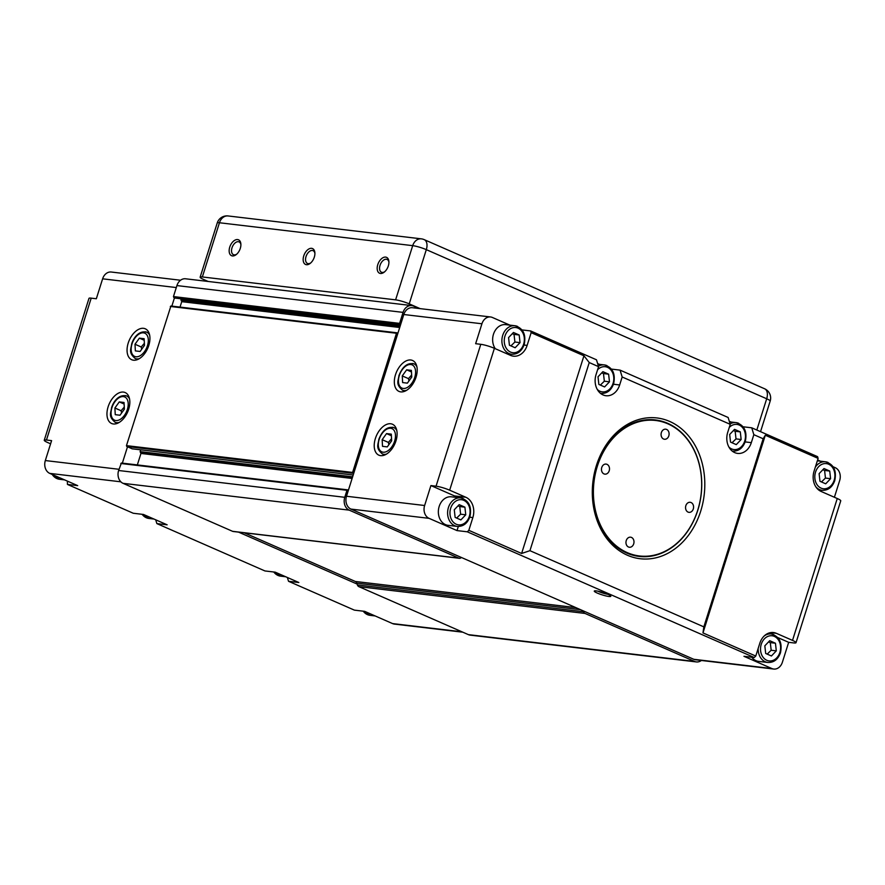 <?xml version="1.0" encoding="UTF-8"?>
<svg xmlns="http://www.w3.org/2000/svg" width="885" height="885" viewBox="0 0 885 885"><rect width="100%" height="100%" fill="white"/><g stroke="black" fill="none" stroke-linecap="round" stroke-linejoin="round"><path stroke-width="1.33" d="M353.646 473.619L352.606 472.435L396.48 333.258L397.929 333.169M396.934 332.815L170.916 306.011L126.455 445.631L126.754 446.483L132.219 448.806M400.639 324.563L399.6 323.379L403.062 312.383A10.133 8.009 -83.2 0 1 411.713 305.579A10.133 8.009 -83.2 0 1 413.538 306.077L419.07 308.5M461.494 557.517L460.775 557.948A3.374 2.666 -83.2 0 1 459.337 558.28A3.374 2.666 -83.2 0 1 458.729 558.114L349.199 510.136A10.133 8.009 -83.2 0 1 344.763 497.304L346.975 490.29L348.413 490.19M583.237 610.849L583.536 611.745L357.396 584.941A3.374 2.666 96.8 0 0 358.856 586.644L468.386 634.633A10.133 8.009 96.8 0 0 470.2 635.131L696.351 661.925A10.133 8.009 -83.2 0 1 694.526 661.427L585.007 613.438A3.374 2.666 -83.2 0 1 583.536 611.745M701.374 660.475A10.133 8.009 -83.2 0 1 696.351 661.925M181.226 298.82L181.746 301.663L180.031 307.095M411.713 305.579L185.562 278.786A10.133 8.009 96.8 0 0 176.923 285.578L173.449 296.575L175.484 298.112M244.227 532.792L355.316 581.467A3.374 2.666 -83.2 0 1 356.777 583.171L357.396 584.941M347.418 489.836L121.4 463.032L118.612 470.499A10.133 8.009 96.8 0 0 123.048 483.332L232.578 531.321A3.374 2.666 96.8 0 0 233.186 531.487L459.337 558.28M140.682 449.823L140.118 451.615L140.958 453.441L137.341 464.924M306.453 264.703A8.673 5.166 -66.3 0 0 310.215 263.376A8.673 5.166 -66.3 0 0 314.883 252.734A8.673 5.166 -66.3 0 0 311.62 248.331A8.673 5.166 -66.3 0 0 303.754 255.898A8.673 5.166 -66.3 0 0 306.453 264.703M310.746 262.933A6.98 4.159 113.7 0 1 308.201 263.653A6.98 4.159 113.7 0 1 307.471 263.453A6.98 4.159 113.7 0 1 306.232 255.975A6.98 4.159 113.7 0 1 312.35 250.477A6.98 4.159 113.7 0 1 313.08 250.665A6.98 4.159 113.7 0 1 314.905 253.431M380.462 273.476A8.673 5.166 -66.3 0 0 384.223 272.149A8.673 5.166 -66.3 0 0 388.891 261.506A8.673 5.166 -66.3 0 0 385.628 257.104A8.673 5.166 -66.3 0 0 377.773 264.67A8.673 5.166 -66.3 0 0 380.462 273.476M384.754 271.706A6.98 4.159 113.7 0 1 382.209 272.425A6.98 4.159 113.7 0 1 381.49 272.226A6.98 4.159 113.7 0 1 380.24 264.748A6.98 4.159 113.7 0 1 386.369 259.25A6.98 4.159 113.7 0 1 387.088 259.438A6.98 4.159 113.7 0 1 388.924 262.203M232.445 255.931A8.673 5.166 -66.3 0 0 236.207 254.614A8.673 5.166 -66.3 0 0 240.864 243.961A8.673 5.166 -66.3 0 0 237.6 239.558A8.673 5.166 -66.3 0 0 229.746 247.125A8.673 5.166 -66.3 0 0 232.445 255.931M236.737 254.161A6.98 4.159 113.7 0 1 234.182 254.88A6.98 4.159 113.7 0 1 233.463 254.692A6.98 4.159 113.7 0 1 232.213 247.203A6.98 4.159 113.7 0 1 238.342 241.705A6.98 4.159 113.7 0 1 239.072 241.893A6.98 4.159 113.7 0 1 240.897 244.658M208.141 281.452L203.638 279.483A10.133 1.449 17.5 0 1 200.143 277.171A10.133 1.449 17.5 0 1 202.355 276.95L395.606 299.849A10.133 1.449 17.5 0 1 409.224 303.854L420.143 308.633M133.48 360.206A16.892 10.067 113.7 0 1 131.721 359.73A16.892 10.067 113.7 0 1 128.712 341.621A16.892 10.067 113.7 0 1 143.525 328.324A16.892 10.067 113.7 0 1 145.284 328.8A16.892 10.067 113.7 0 1 148.293 346.898A16.892 10.067 113.7 0 1 133.48 360.206M113.368 423.97A16.892 10.067 113.7 0 1 111.621 423.495A16.892 10.067 113.7 0 1 108.612 405.385A16.892 10.067 113.7 0 1 123.424 392.088A16.892 10.067 113.7 0 1 125.172 392.564A16.892 10.067 113.7 0 1 128.181 410.673A16.892 10.067 113.7 0 1 113.368 423.97M124.276 407.078L121.101 410.728L121.599 413.018M144.377 343.314L141.202 346.964L141.7 349.243M174.489 297.758L171.856 306.122M127.495 446.814L122.351 463.143M238.552 532.117L357.086 584.056M50.6 443.805L47.746 442.555A10.133 1.449 17.5 0 1 44.25 440.243A10.133 1.449 17.5 0 1 46.462 440.022L51.596 440.63L45.323 460.554A10.133 8.009 96.8 0 0 49.759 473.387L77.703 485.633L67.426 484.416L133.259 513.256L143.536 514.473L167.143 524.816L156.866 523.599L264.936 570.947L275.213 572.164L298.82 582.507L288.532 581.29L287.371 577.496M140.107 351.467L135.361 350.902L134.996 344.243L139.376 338.147L144.133 338.712L144.487 345.371L140.107 351.467M134.996 344.243L141.202 346.964M144.211 340.271L139.376 338.147M120.006 415.231L115.249 414.667L114.895 408.007L119.276 401.912L124.022 402.476L124.387 409.135L120.006 415.231M114.895 408.007L121.101 410.728M124.11 404.036L119.276 401.912M461.97 631.813L392.597 623.593L364.653 611.347L354.376 610.13L288.532 581.29M67.426 484.416L67.404 481.119M156.866 523.599L155.705 519.805M180.54 280.235L111.267 272.027A10.133 8.009 96.8 0 0 102.616 278.819L96.332 298.754L91.199 298.145A10.133 1.449 -162.5 0 0 88.987 298.356L44.25 440.243M392.597 623.593A10.133 8.009 96.8 0 0 394.422 624.091L462.844 632.2M390.683 423.76A16.892 10.067 113.7 0 1 392.442 424.236A16.892 10.067 113.7 0 1 395.451 442.345A16.892 10.067 113.7 0 1 380.638 455.642A16.892 10.067 113.7 0 1 378.88 455.178A16.892 10.067 113.7 0 1 375.871 437.068A16.892 10.067 113.7 0 1 390.683 423.76M410.795 359.996A16.892 10.067 113.7 0 1 412.543 360.472A16.892 10.067 113.7 0 1 415.552 378.581A16.892 10.067 113.7 0 1 400.739 391.878A16.892 10.067 113.7 0 1 398.991 391.402A16.892 10.067 113.7 0 1 395.982 373.293A16.892 10.067 113.7 0 1 410.795 359.996M596.413 465.499A70.888 56.02 96.8 0 0 627.454 555.26A70.888 56.02 96.8 0 0 700.699 511.187A70.888 56.02 96.8 0 0 669.657 421.426A70.888 56.02 96.8 0 0 596.413 465.499M697.778 510.324A68.72 54.295 -83.2 0 1 626.226 552.804A68.72 54.295 -83.2 0 1 596.689 466.041A68.72 54.295 -83.2 0 1 668.241 423.572A68.72 54.295 -83.2 0 1 697.778 510.324M607.763 594.289A6.98 0.996 17.5 0 1 597.928 591.191M608.924 596.479A8.673 1.239 -162.5 0 0 610.783 596.103A8.673 1.239 -162.5 0 0 604.953 593.193A8.673 1.239 -162.5 0 0 596.169 590.892A8.673 1.239 -162.5 0 0 594.421 590.937A8.673 1.239 -162.5 0 0 599.012 593.78A8.673 1.239 -162.5 0 0 608.924 596.479M628.427 546.974A5.067 4.005 -83.2 0 1 626.104 541.122A5.067 4.005 -83.2 0 1 630.574 537.184A5.067 4.005 -83.2 0 1 631.525 537.449A5.067 4.005 -83.2 0 1 633.848 543.302A5.067 4.005 -83.2 0 1 629.379 547.251A5.067 4.005 -83.2 0 1 628.427 546.974M688.021 512.083A5.067 4.005 -83.2 0 1 685.698 506.231A5.067 4.005 -83.2 0 1 690.167 502.293A5.067 4.005 -83.2 0 1 691.119 502.558A5.067 4.005 -83.2 0 1 693.442 508.41A5.067 4.005 -83.2 0 1 688.972 512.349A5.067 4.005 -83.2 0 1 688.021 512.083M663.54 438.993A5.067 4.005 -83.2 0 1 661.217 433.141A5.067 4.005 -83.2 0 1 665.675 429.192A5.067 4.005 -83.2 0 1 666.637 429.457A5.067 4.005 -83.2 0 1 668.96 435.309A5.067 4.005 -83.2 0 1 664.491 439.259A5.067 4.005 -83.2 0 1 663.54 438.993M603.935 473.884A5.067 4.005 -83.2 0 1 601.612 468.032A5.067 4.005 -83.2 0 1 606.081 464.083A5.067 4.005 -83.2 0 1 607.033 464.359A5.067 4.005 -83.2 0 1 609.356 470.2A5.067 4.005 -83.2 0 1 604.886 474.15A5.067 4.005 -83.2 0 1 603.935 473.884M668.385 424.059A68.233 53.919 -83.2 0 1 697.491 510.922A68.233 53.919 -83.2 0 1 626.668 552.373A68.233 53.919 -83.2 0 1 597.574 465.521A68.233 53.919 -83.2 0 1 668.385 424.059M510.922 345.891L514.904 342.019L514.041 334.386L512.282 333.7M495.301 348.701A14.359 11.339 -83.2 0 1 494.084 332.605A14.359 11.339 -83.2 0 1 505.711 324.64L514.959 325.735A14.359 11.339 96.8 0 0 502.713 335.371A14.359 11.339 96.8 0 0 508.997 353.546A14.359 11.339 96.8 0 0 511.585 354.254C517.537 354.454 521.752 351.234 524.197 344.586C526.243 334.475 523.168 328.202 514.959 325.735A14.359 11.339 96.8 0 1 517.548 326.443M456.638 518.057L460.62 514.196L459.757 506.552L457.999 505.877M457.302 526.42L448.053 525.325A14.359 11.339 -83.2 0 1 445.465 524.617A14.359 11.339 -83.2 0 1 438.75 508.067A14.359 11.339 -83.2 0 1 451.427 496.817L460.676 497.912A14.359 11.339 96.8 0 0 448.43 507.536A14.359 11.339 96.8 0 0 454.713 525.712A14.359 11.339 96.8 0 0 457.302 526.42C463.253 526.619 467.457 523.4 469.913 516.751C471.959 506.651 468.884 500.368 460.676 497.912A14.359 11.339 96.8 0 1 463.264 498.609M600.362 385.075L604.333 381.203L603.481 373.57L601.723 372.895M732.028 442.765L736.01 438.894L735.158 431.26L733.388 430.575M821.468 481.949L825.451 478.077L824.588 470.444L822.829 469.769M767.184 654.126L771.167 650.254L770.304 642.621L768.545 641.935M758.157 648.495A14.359 11.339 96.8 0 0 765.271 661.77A14.359 11.339 96.8 0 0 767.848 662.478L758.6 661.383A14.359 11.339 -83.2 0 1 756.011 660.675A14.359 11.339 -83.2 0 1 751.785 657.234M755.768 656.05L702.978 632.919L703.841 626.868L529.938 550.68L521.619 553.457L468.829 530.336L467.291 531.808L754.241 657.522L755.768 656.05L759.795 643.295A16.041 12.678 -83.2 0 1 773.479 632.532A16.041 12.678 -83.2 0 1 776.366 633.328L792.517 640.397A10.133 1.449 17.5 0 1 796.013 642.709A10.133 1.449 17.5 0 1 793.801 642.93L788.668 642.322L782.384 662.245A10.133 8.009 -83.2 0 1 773.733 669.049L695.61 659.79A10.133 8.009 -83.2 0 1 693.785 659.292L350.947 509.085A10.133 8.009 -83.2 0 1 346.5 496.253L403.803 314.518A10.133 8.009 -83.2 0 1 412.454 307.726L490.578 316.974A10.133 8.009 -83.2 0 1 492.403 317.472L509.882 325.138M729.295 421.271L730.999 422.012M597.629 363.58L599.322 364.321M769.707 640.707L775.448 643.229L776.3 650.862L771.421 655.984L765.691 653.462L764.828 645.829L769.707 640.707M770.304 642.621L775.448 643.229M776.3 650.862L771.167 650.254M823.99 468.541L829.732 471.052L830.595 478.685L825.705 483.807L819.975 481.296L819.112 473.663L823.99 468.541M824.588 470.444L829.732 471.052M830.595 478.685L825.451 478.077M734.55 429.358L740.291 431.869L741.154 439.502L736.276 444.624L730.534 442.113L729.671 434.48L734.55 429.358M735.158 431.26L740.291 431.869M741.154 439.502L736.01 438.894M602.884 371.667L608.614 374.178L609.477 381.811L604.599 386.933L598.857 384.422L598.006 376.789L602.884 371.667M603.481 373.57L608.614 374.178M609.477 381.811L604.333 381.203M459.16 504.649L464.902 507.171L465.753 514.804L460.875 519.915L455.133 517.404L454.282 509.771L459.16 504.649M459.757 506.552L464.902 507.171M465.753 514.804L460.62 514.196M513.444 332.483L519.185 334.995L520.037 342.628L515.159 347.75L509.428 345.238L508.565 337.605L513.444 332.483M514.041 334.386L519.185 334.995M520.037 342.628L514.904 342.019M386.535 433.595L391.292 434.148L391.657 440.807L387.265 446.903L382.519 446.339L382.154 439.69L386.535 433.595L391.369 435.708M391.535 438.75L388.371 442.411L388.858 444.69M388.371 442.411L382.154 439.69M406.646 369.819L411.392 370.384L411.757 377.043L407.377 383.139L402.62 382.574L402.266 375.915L406.646 369.819L411.481 371.943M411.647 374.986L408.472 378.636L408.97 380.926M408.472 378.636L402.266 375.915M818.105 458.375L817.574 456.66L751.741 427.809L753.843 434.679L763.158 438.761L765.304 435.243L818.105 458.375L814.078 471.13A16.041 12.678 -83.2 0 0 821.103 491.44L837.254 498.52L792.517 640.397M753.843 434.679L751.321 442.644A16.041 12.678 -83.2 0 1 737.636 453.408A16.041 12.678 -83.2 0 1 727.724 432.311L730.236 424.335L728.134 417.477L620.064 370.129L622.166 376.988L730.236 424.335M622.166 376.988L619.655 384.964A16.041 12.678 -83.2 0 1 605.959 395.728A16.041 12.678 -83.2 0 1 596.047 374.62L598.57 366.644L596.468 359.786L530.624 330.935L531.155 332.66L583.945 355.781L589.244 362.562L598.57 366.644M529.938 550.68L589.244 362.562M703.841 626.868L763.158 438.761M743.123 426.791L751.741 427.809M817.596 459.957L820.428 461.196M833.117 466.76L835.241 467.689A10.133 8.009 -83.2 0 1 839.677 480.522L834.4 497.27M522.017 329.917L530.624 330.935M611.458 369.1L620.064 370.129M702.978 632.919L765.304 435.243M773.733 669.049A10.133 8.009 -83.2 0 1 771.908 668.551L743.964 656.305L754.241 657.522M467.291 531.808L457.014 530.591L429.07 518.344A10.133 8.009 -83.2 0 1 424.623 505.512L430.906 485.577L436.051 486.197A10.133 1.449 17.5 0 1 449.668 490.19L465.82 497.259A16.041 12.678 -83.2 0 1 472.844 517.581L468.829 530.336M583.945 355.781L521.619 553.457M531.155 332.66L527.128 345.404A16.041 12.678 -83.2 0 1 513.444 356.168A16.041 12.678 -83.2 0 1 510.556 355.383L494.405 348.314A10.133 1.449 -162.5 0 0 480.787 344.309L475.643 343.701L481.927 323.777A10.133 8.009 -83.2 0 1 490.578 316.974M796.013 642.709L840.75 500.833A10.133 1.449 -162.5 0 0 837.254 498.52M788.668 642.322L777.804 637.565M768.988 633.704L768.136 633.328M457.047 497.481A16.041 12.678 96.8 0 0 454.514 495.921L430.906 485.577M457.014 530.591L458.308 526.486M170.329 306.464L396.48 333.258M352.606 472.435L126.455 445.631M176.923 285.578L403.062 312.383M399.6 323.379L173.449 296.575M173.748 297.437L399.898 324.231M175.363 298.123L400.562 324.806L175.241 298.09M400.241 325.835L180.905 299.838M181.204 300.701L399.987 326.631M399.965 326.709L181.447 300.812M181.746 301.663L399.71 327.494M126.754 446.483L352.894 473.287M353.203 474.991L131.965 448.772M352.639 476.805L140.118 451.615M140.416 452.478L352.385 477.59M352.363 477.668L140.66 452.578M140.958 453.441L352.108 478.464M120.825 463.486L346.975 490.29M344.763 497.304L118.612 470.499M123.048 483.332L349.199 510.136M458.729 558.114L232.578 531.321M575.792 607.597L355.316 581.467M356.777 583.171L580.571 609.688M358.856 586.644L585.007 613.438M694.526 661.427L468.386 634.633M409.224 303.854L426.316 249.647L766.687 398.77L756.819 430.044M764.585 388.758A10.133 6.04 -66.3 0 1 766.687 398.77A10.133 1.449 17.5 0 1 770.182 401.082A10.133 10.133 0 0 0 764.585 388.758L424.214 239.636A10.133 10.133 0 0 0 421.349 238.85A10.133 8.009 96.8 0 0 412.698 245.654L395.606 299.849M202.355 276.95L219.447 222.755L412.698 245.654A10.133 1.449 -162.5 0 1 426.316 249.647A10.133 6.04 -66.3 0 0 424.214 239.636M217.234 222.965A10.133 1.449 -162.5 0 1 219.447 222.755A10.133 8.009 -83.2 0 1 228.087 215.951A10.133 10.133 0 0 0 217.234 222.965L200.143 277.171M273.542 571.964L280.6 576.146A14.359 11.339 -83.2 0 1 278.012 575.438A14.359 11.339 -83.2 0 1 273.786 571.998M141.877 514.285L148.923 518.455A14.359 11.339 -83.2 0 1 146.346 517.758A14.359 11.339 -83.2 0 1 142.109 514.307M362.983 611.159L370.041 615.329A14.359 11.339 -83.2 0 1 367.972 614.843A14.359 11.339 -83.2 0 1 363.226 611.181M64.572 479.88L59.483 479.272A14.359 11.339 -83.2 0 1 56.905 478.564A14.359 11.339 -83.2 0 1 52.215 474.46M129.542 398.892A14.359 8.551 -66.3 0 0 126.644 395.971A14.359 8.551 -66.3 0 0 125.15 395.573M129.011 397.011L126.644 395.971C118.667 393.925 113.225 402 111.565 407.697C110.979 412.974 108.036 416.304 115.116 422.267A14.359 8.551 -66.3 0 0 116.61 422.665A14.359 8.551 -66.3 0 0 119.232 422.41M111.93 407.664A12.667 7.545 113.7 0 1 123.413 396.613A12.667 7.545 113.7 0 1 127.352 409.49A12.667 7.545 113.7 0 1 115.869 420.53A12.667 7.545 113.7 0 1 111.93 407.664M149.642 335.127A14.359 8.551 -66.3 0 0 146.744 332.207A14.359 8.551 -66.3 0 0 145.262 331.798M149.123 333.247L146.744 332.207C138.779 330.16 133.336 338.236 131.666 343.933C131.091 349.21 128.137 352.529 135.228 358.502A14.359 8.551 -66.3 0 0 136.71 358.901A14.359 8.551 -66.3 0 0 139.343 358.646M132.031 343.9A12.667 7.545 113.7 0 1 143.514 332.849A12.667 7.545 113.7 0 1 147.452 345.725A12.667 7.545 113.7 0 1 135.969 356.766A12.667 7.545 113.7 0 1 132.031 343.9M49.759 473.387L120.858 481.816M46.462 440.022L91.199 298.145M118.999 469.293L45.323 460.554M102.616 278.819L176.292 287.559M416.912 366.799A14.359 8.551 -66.3 0 0 414.014 363.879C407.565 362.496 402.542 366.401 398.936 375.605C398.35 380.882 395.407 384.212 402.487 390.174A14.359 8.551 -66.3 0 0 403.98 390.573A14.359 8.551 -66.3 0 0 406.602 390.318M414.722 377.397A12.667 7.545 113.7 0 1 403.239 388.438A12.667 7.545 113.7 0 1 399.301 375.572A12.667 7.545 113.7 0 1 410.784 364.52A12.667 7.545 113.7 0 1 414.722 377.397M396.801 430.564A14.359 8.551 -66.3 0 0 393.902 427.643C387.464 426.26 382.442 430.165 378.824 439.369C378.249 444.646 375.295 447.976 382.386 453.939A14.359 8.551 -66.3 0 0 383.869 454.348A14.359 8.551 -66.3 0 0 386.502 454.094M394.61 441.161A12.667 7.545 113.7 0 1 383.139 452.202A12.667 7.545 113.7 0 1 379.189 439.336A12.667 7.545 113.7 0 1 390.672 428.296A12.667 7.545 113.7 0 1 394.61 441.161M523.621 344.199A12.667 10.012 -83.2 0 1 510.534 352.075A12.667 10.012 -83.2 0 1 504.981 336.034A12.667 10.012 -83.2 0 1 518.068 328.158A12.667 10.012 -83.2 0 1 523.621 344.199M469.338 516.364A12.667 10.012 -83.2 0 1 456.251 524.241A12.667 10.012 -83.2 0 1 450.697 508.2A12.667 10.012 -83.2 0 1 463.784 500.335A12.667 10.012 -83.2 0 1 469.338 516.364M606.988 365.627A14.359 11.339 96.8 0 0 604.4 364.93A14.359 11.339 96.8 0 0 598.437 366.224M601.026 393.438L600.539 393.382A14.359 11.339 96.8 0 0 601.026 393.438C606.977 393.637 611.181 390.418 613.637 383.769C615.683 373.669 612.608 367.386 604.4 364.93L597.795 364.144M597.585 369.764A12.667 10.012 -83.2 0 1 607.508 367.341A12.667 10.012 -83.2 0 1 613.062 383.382A12.667 10.012 -83.2 0 1 597.264 389.4M738.654 423.318A14.359 11.339 96.8 0 0 736.077 422.61A14.359 11.339 96.8 0 0 730.114 423.915M732.194 451.051A14.359 11.339 96.8 0 0 732.692 451.129C738.654 451.328 742.858 448.109 745.314 441.46C747.36 431.349 744.274 425.077 736.077 422.61L729.472 421.835M729.251 427.455A12.667 10.012 -83.2 0 1 739.185 425.032A12.667 10.012 -83.2 0 1 744.727 441.073A12.667 10.012 -83.2 0 1 728.941 447.091M815.804 486.761A14.359 11.339 96.8 0 0 819.554 489.604A14.359 11.339 96.8 0 0 822.132 490.312C828.094 490.511 832.298 487.292 834.754 480.644C836.79 470.543 833.714 464.26 825.517 461.804A14.359 11.339 96.8 0 0 815.35 467.092M828.094 462.501A14.359 11.339 96.8 0 0 825.517 461.804L817.331 460.831M834.168 480.256A12.667 10.012 -83.2 0 1 821.081 488.133A12.667 10.012 -83.2 0 1 815.539 472.092A12.667 10.012 -83.2 0 1 828.625 464.216A12.667 10.012 -83.2 0 1 834.168 480.256M773.811 634.678A14.359 11.339 96.8 0 0 771.233 633.97A14.359 11.339 96.8 0 0 764.242 635.939M779.884 652.422A12.667 10.012 -83.2 0 1 766.797 660.298A12.667 10.012 -83.2 0 1 761.255 644.269A12.667 10.012 -83.2 0 1 774.342 636.392A12.667 10.012 -83.2 0 1 779.884 652.422M396.281 428.683L393.902 427.643A14.359 8.551 -66.3 0 0 392.42 427.245M416.381 364.919L414.014 363.879A14.359 8.551 -66.3 0 0 412.521 363.481M751.321 442.644L745.159 441.914M350.947 509.085L429.07 518.344M771.908 668.551L693.785 659.292M449.668 490.19L494.405 348.314M527.128 345.404L524.053 345.039M776.366 633.328L770.492 632.631M480.787 344.309L436.051 486.197M465.82 497.259L454.514 495.921M403.803 314.518L481.927 323.777M424.623 505.512L346.5 496.253M472.844 517.581L469.769 517.216M619.655 384.964L613.493 384.234M397.055 332.804L170.916 306.011M353.203 475.013L132.086 448.806M347.551 489.836L121.4 463.032M760.536 431.67L770.182 401.082M421.349 238.85L228.087 215.951M59.483 479.272L51.883 474.316M135.228 358.502L137.595 359.542M115.116 422.267L117.495 423.307M370.041 615.329L375.118 615.938M148.923 518.455L154.001 519.064M280.6 576.146L285.678 576.755M402.487 390.174L404.865 391.214M382.386 453.939L384.754 454.978M767.848 662.478C773.811 662.677 778.015 659.458 780.47 652.809C782.506 642.709 779.431 636.426 771.233 633.97L767.66 633.549M822.132 490.312L818.57 489.892M511.585 354.254L506.629 353.668"/></g></svg>
